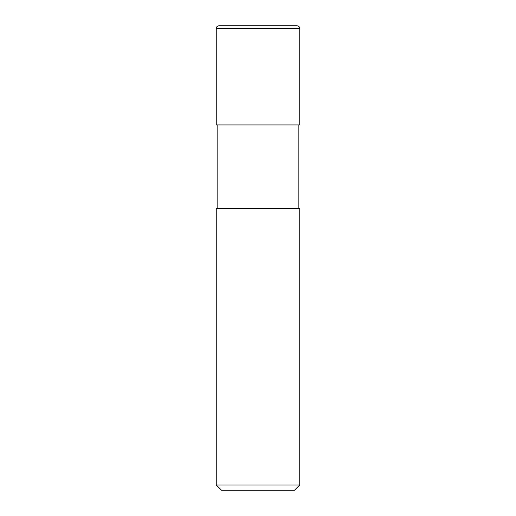<?xml version="1.0" encoding="UTF-8"?>
<svg xmlns="http://www.w3.org/2000/svg" width="516" height="516" viewBox="0 0 516 516"><rect width="100%" height="100%" fill="white"/><g stroke="black" fill="none" stroke-linecap="round" stroke-linejoin="round"><path stroke-width="0.77" d="M221.474 490.2L294.526 490.2L299.744 484.982L299.744 208.432L216.256 208.432L216.256 484.982L221.474 490.2L216.256 484.982L216.256 208.432L299.744 208.432L299.744 484.982L216.256 484.982L299.744 484.982L294.526 490.2L221.474 490.2M218.958 25.8C217.326 25.91 216.423 26.78 216.256 28.406L216.256 124.943L216.256 28.406C216.423 26.78 217.326 25.91 218.958 25.8L297.132 25.8L218.958 25.8M299.744 28.406C299.577 26.78 298.674 25.91 297.042 25.8C298.674 25.91 299.577 26.78 299.744 28.406L216.256 28.406L299.744 28.406L299.744 124.943L299.744 28.406M217.823 124.943L217.823 208.432L217.823 124.943M298.177 208.432L298.177 124.943L298.177 208.432M299.744 124.943L216.256 124.943L299.744 124.943M297.132 25.8L218.868 25.8"/></g></svg>
